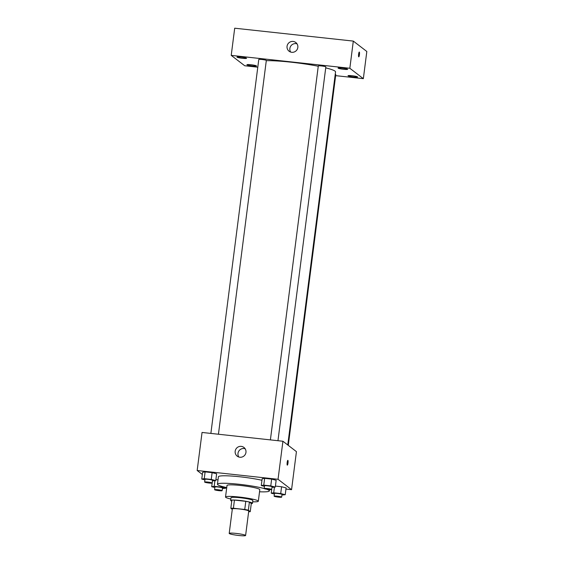 <?xml version="1.0" encoding="UTF-8"?>
<svg xmlns="http://www.w3.org/2000/svg" width="564" height="564" viewBox="0 0 564 564"><rect width="100%" height="100%" fill="white"/><g stroke="black" fill="none" stroke-linecap="round" stroke-linejoin="round"><path stroke-width="0.85" d="M245.488 535.328A8.263 0.874 7.3 0 1 245.601 535.497A8.263 0.874 7.3 0 1 237.296 535.314A8.263 0.874 7.3 0 1 229.203 533.396A8.263 0.874 7.3 0 1 236.781 533.488A8.263 0.874 7.3 0 1 245.488 535.328M229.203 533.396L232.34 508.939A8.263 0.874 7.3 0 1 239.911 509.031A8.263 0.874 7.3 0 1 248.625 510.864A8.263 0.874 7.3 0 1 248.738 511.04L245.601 535.497M230.824 508.305L231.874 500.155A10.667 1.128 7.3 0 1 234.441 500.092L245.791 501.325L244.748 509.475L233.397 508.242A10.667 1.128 7.3 0 0 230.824 508.305L232.276 509.419M245.791 501.325A10.667 1.128 7.3 0 1 249.394 502.059L251.29 503.518L250.247 511.668A10.667 1.128 7.3 0 1 248.646 511.745M250.247 511.668L248.35 510.209A10.667 1.128 7.3 0 0 244.748 509.475M249.394 502.059L248.35 510.209M251.276 503.603A11.019 1.163 -172.7 0 0 252.51 503.236A11.019 1.163 -172.7 0 0 241.73 500.677A11.019 1.163 -172.7 0 0 230.648 500.437A11.019 1.163 -172.7 0 0 231.748 501.1M230.648 500.437L231 497.716A11.019 1.163 7.3 0 1 241.096 497.843A11.019 1.163 7.3 0 1 252.714 500.289A11.019 1.163 7.3 0 1 252.862 500.515L252.51 503.236M234.441 500.092L233.397 508.242M252.693 501.805A16.532 1.748 -172.7 0 0 258.326 501.22A16.532 1.748 -172.7 0 0 242.153 497.385A16.532 1.748 -172.7 0 0 225.529 497.018A16.532 1.748 -172.7 0 0 230.831 499.006M258.326 501.22L259.807 489.665A16.532 1.748 -172.7 0 0 243.634 485.837A16.532 1.748 -172.7 0 0 227.01 485.463L225.529 497.018M259.532 491.794A26.177 2.764 -172.7 0 0 269.373 490.891A26.177 2.764 -172.7 0 0 266.455 489.199M281.922 495.016L285.236 494.706L280.717 493.549L273.716 492.788L271.228 493.183L272.052 486.781A3.8 0.402 7.3 0 0 272.003 486.704A3.8 0.402 7.3 0 0 267.999 485.858A3.8 0.402 7.3 0 0 264.516 485.815L264.163 488.537A3.8 0.402 7.3 0 1 267.653 488.579A3.8 0.402 7.3 0 1 271.658 489.425A3.8 0.402 7.3 0 1 271.707 489.503A3.8 0.402 7.3 0 1 267.886 489.418A3.8 0.402 7.3 0 1 264.163 488.537A26.177 2.764 -172.7 0 0 235.357 483.898A26.177 2.764 -172.7 0 0 217.443 484.243A26.177 2.764 -172.7 0 0 226.742 487.592M217.443 484.243L218.402 476.77A26.177 2.764 7.3 0 1 234.102 476.235A26.177 2.764 7.3 0 1 261.957 480.274M218.007 479.844L215.892 479.611L218.007 479.844M212.459 480.902L215.765 480.591L216.639 473.795L212.12 472.639L205.12 471.878L202.631 472.272L201.757 479.069L204.922 479.879M285.955 489.073L291.56 489.686L278.045 479.294L197.174 470.503L202.349 474.479M285.236 494.706L286.103 487.916L281.591 486.753L275.415 486.083L281.591 486.753L280.717 493.549M271.982 487.374L275.288 487.063L276.156 480.267L271.644 479.111L264.643 478.35L262.154 478.744L261.28 485.541L264.445 486.351M197.174 470.503L202.046 432.454L282.924 441.252L296.431 451.637L291.56 489.686M282.924 441.252L278.045 479.294M245.96 452.384A5.513 5.393 127.6 0 1 237.211 456.17A5.513 5.393 127.6 0 1 236.295 448.514A5.513 5.393 127.6 0 1 245.96 452.384M287.894 460.372A2.411 0.43 -83.8 0 1 288 462.924A2.411 0.43 -83.8 0 1 287.33 465.145A2.411 0.43 -83.8 0 1 287.161 462.706A2.411 0.43 -83.8 0 1 287.851 460.351A2.411 0.43 -83.8 0 1 287.894 460.372M238.805 457.009A5.513 5.393 127.6 0 1 245.15 448.754M325.717 67.87A38.571 4.075 7.3 0 1 335.023 71.12A38.571 4.075 7.3 0 1 335.545 71.917L287.753 444.968M266.286 60.686A38.571 4.075 7.3 0 1 318.265 66.242M277.96 440.71L325.844 66.912A3.8 0.402 -172.7 0 0 322.122 66.03A3.8 0.402 -172.7 0 0 318.3 65.946L270.396 439.885M335.242 74.279A3.8 0.402 7.3 0 1 335.735 74.483A3.8 0.402 7.3 0 1 335.784 74.561L288.282 445.377M210.873 433.413L258.777 59.474A3.8 0.402 7.3 0 1 262.26 59.523A3.8 0.402 7.3 0 1 266.271 60.362A3.8 0.402 7.3 0 1 266.321 60.44L218.437 434.238M335.651 75.646L363.343 78.664L349.835 68.272L231.219 55.378L244.734 65.762L257.79 67.186M256.43 65.861A4.829 0.508 -172.7 0 0 251.347 64.79A4.829 0.508 -172.7 0 0 246.919 64.733A4.829 0.508 -172.7 0 0 251.643 65.854A4.829 0.508 -172.7 0 0 256.5 65.96A4.829 0.508 -172.7 0 0 256.43 65.861M357.52 76.852A4.829 0.508 -172.7 0 0 352.437 75.78A4.829 0.508 -172.7 0 0 348.009 75.724A4.829 0.508 -172.7 0 0 352.733 76.845A4.829 0.508 -172.7 0 0 357.59 76.951A4.829 0.508 -172.7 0 0 357.52 76.852M347.579 69.203A4.829 0.508 -172.7 0 0 342.489 68.131A4.829 0.508 -172.7 0 0 338.069 68.075A4.829 0.508 -172.7 0 0 342.792 69.196A4.829 0.508 -172.7 0 0 347.643 69.301A4.829 0.508 -172.7 0 0 347.579 69.203M246.489 58.212A4.829 0.508 -172.7 0 0 241.399 57.14A4.829 0.508 -172.7 0 0 236.979 57.084A4.829 0.508 -172.7 0 0 241.702 58.205A4.829 0.508 -172.7 0 0 246.553 58.311A4.829 0.508 -172.7 0 0 246.489 58.212M363.343 78.664L366.826 51.486L353.311 41.094L234.702 28.2L231.219 55.378M353.311 41.094L349.835 68.272M359.331 52.064A2.411 0.43 -83.8 0 1 359.437 54.616A2.411 0.43 -83.8 0 1 358.767 56.837A2.411 0.43 -83.8 0 1 358.598 54.398A2.411 0.43 -83.8 0 1 359.289 52.05A2.411 0.43 -83.8 0 1 359.331 52.064M293.139 41.44A5.513 5.393 127.6 0 1 296.713 50.161A5.513 5.393 127.6 0 1 287.428 44.866A5.513 5.393 127.6 0 1 293.139 41.44M290.679 52.085A5.513 5.393 127.6 0 1 297.017 43.837M275.288 487.063L270.776 485.9L263.769 485.139L261.28 485.541M276.156 480.267L271.644 479.111L270.776 485.9M271.644 479.111L264.643 478.35L263.769 485.139M264.643 478.35L262.154 478.744M215.765 480.591L211.253 479.428L204.246 478.667L201.757 479.069M204.64 482.065L204.993 479.344A3.8 0.402 7.3 0 1 208.476 479.386A3.8 0.402 7.3 0 1 212.48 480.232A3.8 0.402 7.3 0 1 212.536 480.309L212.184 483.031A3.8 0.402 7.3 0 1 208.363 482.946A3.8 0.402 7.3 0 1 204.64 482.065A3.8 0.402 7.3 0 1 208.13 482.107A3.8 0.402 7.3 0 1 212.134 482.953A3.8 0.402 7.3 0 1 212.184 483.031M216.639 473.795L212.12 472.639L211.253 479.428M212.12 472.639L205.12 471.878L204.246 478.667M205.12 471.878L202.631 472.272M271.228 493.183L274.393 494.001M274.111 496.179L274.457 493.465A3.8 0.402 7.3 0 1 277.946 493.507A3.8 0.402 7.3 0 1 281.951 494.353A3.8 0.402 7.3 0 1 282 494.431L281.655 497.145A3.8 0.402 7.3 0 1 277.833 497.06A3.8 0.402 7.3 0 1 274.111 496.179A3.8 0.402 7.3 0 1 277.594 496.221A3.8 0.402 7.3 0 1 281.598 497.067A3.8 0.402 7.3 0 1 281.655 497.145M286.103 487.916L281.591 486.753M274.428 487.197L273.716 492.788M222.406 488.544L225.713 488.234L221.194 487.077L214.193 486.316L211.704 486.711L214.87 487.529M214.588 489.707L214.933 486.993A3.8 0.402 7.3 0 1 218.423 487.035A3.8 0.402 7.3 0 1 222.427 487.881A3.8 0.402 7.3 0 1 222.477 487.959L222.131 490.673A3.8 0.402 7.3 0 1 218.31 490.588A3.8 0.402 7.3 0 1 214.588 489.707A3.8 0.402 7.3 0 1 218.071 489.749A3.8 0.402 7.3 0 1 222.082 490.595A3.8 0.402 7.3 0 1 222.131 490.673M212.17 483.059L211.704 486.711M225.819 487.388L225.713 488.234M221.307 486.231L221.194 487.077M214.905 480.725L214.193 486.316M269.536 489.587L269.373 490.891"/></g></svg>
